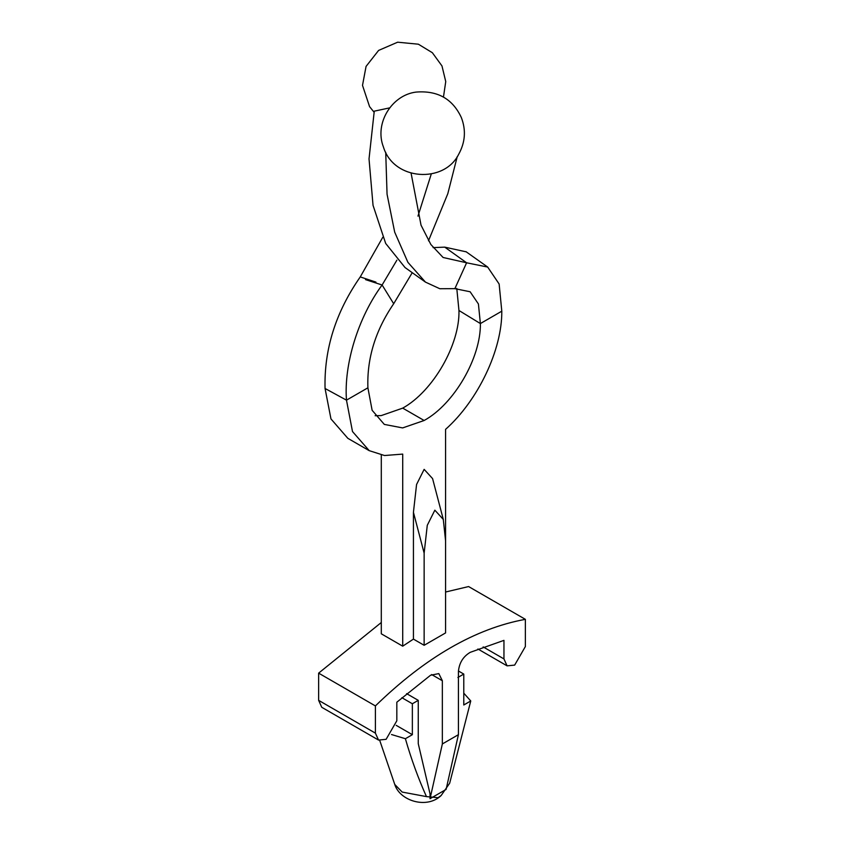 <?xml version="1.0" encoding="UTF-8"?>
<svg xmlns="http://www.w3.org/2000/svg" width="844" height="844" viewBox="0 0 844 844"><rect width="100%" height="100%" fill="white"/><g stroke="black" fill="none" stroke-linecap="round" stroke-linejoin="round"><path stroke-width="1.27" d="M375.137 415.712L381.193 415.607L402.715 408.127L424.142 420.491L402.641 427.919L384.315 424.405L372.13 410.289L367.9 387.807C366.845 358.415 375.443 330.384 393.694 303.734L412.241 272.675M367.9 387.807L346.483 400.161L325.056 388.483C324.043 349.247 335.775 312.069 360.251 276.927L375.949 282.118L365.515 279.617L382.11 284.998L393.694 303.734M381.298 455.053L381.298 633.812L402.715 646.177L402.715 454.104L384.505 455.528L369.229 450.654L352.497 431.548L346.483 400.161C343.73 364.386 358.257 317.238 382.11 284.998L396.891 260.152M360.251 276.927L382.765 237.301M428.488 240.804L447.805 193.698L457.258 156.541M417.97 216.117L431.273 173.991M389.675 107.874L374.261 111.165L369.028 158.894L373.037 205.335L385.687 243.452L405.046 267.548L425.471 282.118L407.916 262.357L394.686 232.121L387.058 194.236L385.719 152.321M445.569 621.437L445.569 429.364C478.084 400.425 502.159 349.775 501.8 311.172L499.131 284.006L487.674 267.063L466.605 262.79L444.746 247.144L433.109 247.619M402.715 408.127C433.151 391.247 459.927 344.405 458.957 310.497L480.384 323.568L478.421 303.998L470.129 291.76L454.863 288.659L466.605 262.79L443.089 257.483L430.862 244.507L421.04 225.19L411.102 173.22M424.142 420.491C454.051 404.128 480.932 357.761 480.384 323.568L501.8 311.172M458.957 310.497L456.783 288.426M466.226 251.839L444.746 247.144M454.863 288.659L439.829 288.732L425.471 282.118M347.812 438.289L330.964 418.919L325.056 388.483M413.433 512.319L416.567 484.498L424.142 469.359L432.582 478.601L443.29 519.419L434.85 510.177L427.275 525.316L424.142 553.136L413.433 512.319L413.433 639.108L402.715 646.177M424.142 553.136L424.142 645.291L445.569 632.926L445.569 540.761L443.29 519.419M378.545 740.072L375.401 733.13L318.631 700.351L321.764 707.293L378.545 740.072L386.109 739.323L396.828 720.765L396.828 702.208L430.556 675.242L438.817 673.596L442.351 680.739L442.351 743.954L458.419 734.681L458.419 671.465C459.231 662.899 463.156 656.526 470.224 652.338L503.952 640.364L503.952 658.921L483.148 646.915M318.631 700.351L318.631 673.143L381.298 622.503M375.401 733.13L375.401 705.922L318.631 673.143M375.401 705.922C425.397 657.349 475.383 628.485 525.369 619.338L525.369 646.546L514.661 665.104L507.086 665.853L503.952 658.921M525.369 619.338L468.599 586.559L445.569 592.024M458.419 734.681L446.107 789.414L430.039 798.698L430.039 793.898L418.255 743.648L418.255 700.351L406.618 693.641M442.351 743.954L430.039 798.698M457.891 677.468L463.778 674.071L458.429 670.98M463.778 674.071L463.778 704.993L470.752 700.963L449.683 783.2L441.148 795.523C426.916 809.29 399.845 800.977 394.749 784.435L379.789 740.578M441.148 795.523L438.068 797.717L426.463 796.609C418.286 778.442 411.26 759.136 405.384 738.711L412.357 734.681L396.184 725.344M412.357 734.681L412.357 703.759L401.881 697.703M412.357 703.759L418.255 700.351M426.463 796.609L402.177 792.073L394.749 784.435M405.384 738.711L391.5 734.523M463.778 693.167L470.752 700.963M424.142 645.291L413.433 639.108M442.351 680.739L431.643 674.556M383.408 146.962C374.261 123.351 391.732 95.077 416.039 92.091C437.551 90.34 452.658 98.843 461.362 117.601C466.162 130.155 465.255 142.393 458.661 154.315C444.292 183.486 393.715 180.964 383.408 146.962M374.05 112.178L369.577 106.629L362.509 85.381L366.064 66.402L378.608 50.418L397.629 42.2L418.381 44.204L432.36 52.718L441.971 65.938L445.748 81.573L443.459 97.071M487.684 267.063L465.909 251.617M369.229 450.675L347.802 438.3M477.894 648.994L507.086 665.853"/></g></svg>
